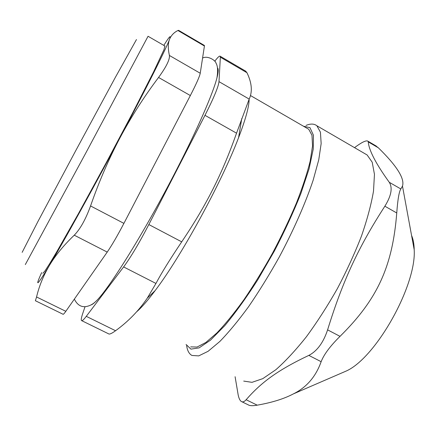 <?xml version="1.0" encoding="UTF-8"?>
<svg xmlns="http://www.w3.org/2000/svg" width="436" height="436" viewBox="0 0 436 436"><rect width="100%" height="100%" fill="white"/><g stroke="black" fill="none" stroke-linecap="round" stroke-linejoin="round"><path stroke-width="0.65" d="M214.746 61.263C217.749 57.285 219.564 55.612 220.196 56.244L220.36 57.176L246.967 72.736L245.484 71.035M85.047 306.672L82.693 313.631C81.374 317.544 80.965 319.844 81.467 320.536C82.044 321.185 83.652 319.784 86.279 316.34L123.617 266.93L155.957 283.444C161.489 273.001 170.073 259.137 181.703 241.844L148.834 224.551C139.193 243.086 130.784 257.213 123.617 266.93M148.834 224.551L204.98 115.322L236.546 133.182L249.19 99.092L218.992 81.652C218.436 86.764 213.765 97.991 204.98 115.322M218.992 81.652L220.36 57.176M217.499 67.825C218.589 68.866 218.392 72.278 216.899 78.071C213.051 93.211 197.933 128.206 176.765 169.342C145.46 230.584 108.019 290.561 95.588 301.625C93.62 303.532 92.072 304.639 90.95 304.949M303.418 126.184L309.98 127.672L313.446 135.236L313.261 149.041L309.086 168.781L300.884 193.519C293.51 212.049 284.637 231.287 274.266 251.234L257.758 279.83C246.296 297.717 235.282 313.021 224.704 325.747L210.55 340.107L199.138 347.863L190.93 349.132L186.074 344.467M190.706 346.887L197.083 347.04L205.912 342.429L216.965 332.875C225.314 324.09 234.296 313.048 243.915 299.739C253.687 285.346 263.251 269.77 272.609 253.016C281.591 236.007 289.531 219.346 296.425 203.045C302.53 187.398 307.108 173.446 310.165 161.184L312.541 145.956L311.98 135.28L308.748 129.274L306.879 128.189M186.641 345.612C187.24 350.015 188.695 353.1 191.001 354.86L191.949 355.449L198.712 355.89L208.07 351.318L219.809 341.492C228.687 332.374 238.247 320.82 248.493 306.824C258.897 291.651 269.083 275.187 279.051 257.42C293.493 230.415 305.38 203.399 313.119 180.324L318.76 159.783L321.158 143.575L320.433 132.195L316.879 125.77C314.171 123.644 310.546 123.535 306.001 125.437M364.54 153.467L367.134 154.976L372.208 162.219L374.453 174.313L373.51 191.072C371.249 204.397 367.232 219.401 361.46 236.083C354.73 253.387 346.691 270.925 337.333 288.692C327.441 306.099 317.125 322.133 306.377 336.783C295.684 350.222 285.515 361.199 275.863 369.706L262.821 378.628L251.997 382.334L243.713 381.091M321.136 361.695C323.894 354.523 330.188 346.075 340.02 336.358L327.6 329.861C323.398 342.565 317.141 351.073 308.835 355.389L321.136 361.695C315.833 376.655 306.573 387.391 293.352 393.91C284.059 398.815 272.015 402.57 257.218 405.169L246.133 399.73C261.033 382.645 277.22 370.371 308.835 355.389M246.133 399.73C244.351 401.752 242.759 402.341 241.364 401.502L241.272 401.442C239.936 400.521 238.906 398.39 238.192 395.049L235.097 376.704M327.6 329.861C342.838 280.506 358.675 246.732 384.868 206.206L396.749 212.97C397.741 199.514 399.103 191.513 400.831 188.962L389.266 182.292C392.771 187.829 391.305 195.802 384.868 206.206M389.266 182.292C375.936 163.805 368.938 150.344 368.267 141.907L378.372 147.82C396.853 165.893 404.891 178.656 402.483 186.107L400.831 188.962M354.512 147.641L356.675 146.076C362.659 141.825 366.398 140.19 367.897 141.171L368.267 141.907M378.372 147.82L375.325 145.52M248.504 404.995C250.041 405.862 252.945 405.921 257.218 405.169M396.749 212.97C392.585 265.818 377.843 299.047 340.02 336.358M411.573 235.484C413.219 239.206 414.096 243.969 414.2 249.757C416.516 285.4 376.115 357.46 346.549 370.889L340.581 373.472M35.447 300.758L62.986 314.231C63.253 314.601 64.201 313.631 65.825 311.315L36.569 296.971L35.387 300.731M178.64 30.373L177.932 30.504L204.424 46.014L204.271 45.377M204.424 46.014L200.238 73.253L169.402 55.465C167.936 48.767 167.969 43.426 169.495 39.436C170.988 35.332 170.04 35.839 166.645 40.946L163.8 45.382M169.402 55.465C169.915 59.509 166.301 66.839 158.557 77.461L190.341 95.544C196.276 84.028 199.574 76.594 200.238 73.253M190.341 95.544L123.906 223.379L90.563 205.95C85.674 219.341 80.24 229.091 74.256 235.195L107.223 252.09C111.845 245.354 117.404 235.789 123.906 223.379M107.223 252.09L65.825 311.315M41.665 272.598L40.842 274.424C34.787 287.929 37.605 285.008 49.295 265.655C63.28 242.323 93.059 188.625 119.922 137.961C146.97 87.02 166.399 48.085 169.495 39.436C171.086 35.474 173.893 32.498 177.932 30.504M42.853 273.307L44.826 271.138L49.442 264.031L56.713 251.888L78.327 213.825L105.828 163.5L132.964 112.308L153.543 71.967L163.947 49.78L164.863 45.998M36.569 296.971C39.077 286.299 43.317 275.863 49.295 265.655C55.323 255.501 63.645 245.348 74.256 235.195M90.563 205.95C98.95 181.763 108.738 159.102 119.922 137.961C131.187 116.859 144.065 96.694 158.557 77.461M136.473 39.545L115.36 77.368L75.711 150.714L37.948 221.488L22.154 252.357M249.125 99.239C249.169 106.357 245.653 119.181 238.568 137.7C221.744 182.199 181.283 256.248 155.167 290.567C147.646 300.617 141.482 307.68 136.675 311.756M25.315 264.581L85.908 152.807L148.055 36.27L165.097 46.134M246.967 72.736C251.877 82.884 252.618 91.669 249.19 99.092M236.546 133.182C222.207 173.686 206.631 204.838 181.703 241.844M155.957 283.444L147.292 298.131C138.795 310.677 128.217 321.545 115.556 330.733L86.279 316.34M108.624 333.867C109.496 334.51 111.807 333.464 115.556 330.733M218.027 72.67L217.673 72.463M316.879 125.77L367.134 154.976M367.897 141.171L376.317 146.098M241.904 401.752L248.411 404.935M414.2 249.757L402.483 186.107M346.549 370.889L293.352 393.91M204.402 45.453L178.531 30.307M95.588 301.625C92.612 304.464 89.222 306.143 85.423 306.655C80.698 307.048 77.009 304.535 74.36 299.112M202.571 58.059C207.945 55.165 216.011 60.936 215.924 63.018C217.766 65.858 218.093 70.877 216.899 78.071M250.526 95.571L308.748 129.274M220.196 56.244L245.98 71.324M238.568 137.7L241.746 118.576M155.167 290.567L147.292 298.131M81.788 320.694L108.553 333.807"/></g></svg>
